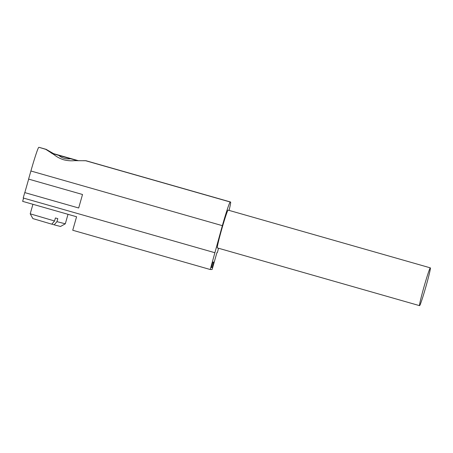 <?xml version="1.0" encoding="UTF-8"?>
<svg xmlns="http://www.w3.org/2000/svg" width="453" height="453" viewBox="0 0 453 453"><rect width="100%" height="100%" fill="white"/><g stroke="black" fill="none" stroke-linecap="round" stroke-linejoin="round"><path stroke-width="0.68" d="M51.846 224.105L54.184 224.841L56.953 221.653L57.814 218.629L55.413 217.967L54.553 220.99L51.784 224.178L32.882 218.601L30.215 213.816L54.553 220.99M218.561 248.261L217.327 252.604L216.925 252.615L212.117 269.484L210.254 269.524L222.349 225.662A24.564 1.116 -74.1 0 1 230.243 202.021L85.702 160.747L74.552 160.651C71.144 161.025 67.531 160.741 63.714 159.79C59.972 158.578 56.852 156.942 54.349 154.881L45.821 149.36L39.128 147.35A24.564 1.116 -74.1 0 1 39.145 147.35A24.564 1.116 -74.1 0 1 39.156 147.355M211.37 267.225L212.231 267.468L211.296 267.491L212.836 262.089L213.765 262.072L212.231 267.468M23.579 198.097L22.65 201.359L76.58 216.761L72.735 230.254L210.254 269.524M425.888 286.738A19.649 0.889 -74.1 0 1 419.557 305.65A19.649 0.889 -74.1 0 1 424.099 286.511A19.649 0.889 -74.1 0 1 430.35 267.865A19.649 0.889 -74.1 0 1 425.888 286.738M419.557 305.65L217.327 247.904A19.649 0.889 -74.1 0 1 221.862 228.765A19.649 0.889 -74.1 0 1 228.114 210.118L430.35 267.865M230.243 202.021L230.577 202.015A24.564 1.116 -74.1 0 1 230.594 202.015A24.564 1.116 -74.1 0 1 229.076 210.39M214.66 252.661L23.211 197.995L24.751 192.593L78.68 207.995L24.751 192.593M28.658 179.116L24.819 192.593M78.68 207.995L82.525 194.496L28.596 179.099L30.9 170.996A24.564 1.116 -74.1 0 1 38.794 147.355M85.702 160.747A21.053 0.294 15.9 0 0 86.172 160.821A21.053 0.294 15.9 0 0 86.036 160.741L230.594 202.015M78.618 160.753L51.172 152.972M51.602 153.244L58.765 155.402C62.078 158.182 66.019 159.303 70.589 158.776L58.765 155.402M70.589 158.776L77.825 160.747M45.821 149.36A21.053 0.294 15.9 0 1 45.679 149.286A21.053 0.294 15.9 0 1 46.149 149.354L53.42 153.544M78.499 160.713L81.982 160.707M83.335 160.679L85.991 160.724M56.953 221.653L65.311 223.81L68.018 214.314M54.184 224.841L60.521 226.477L65.311 223.81M230.577 202.015L86.036 160.741M222.349 225.662L30.9 170.996M46.149 149.354L39.128 147.35M39.145 147.35L46.229 149.371M32.927 204.292L30.215 213.81"/></g></svg>
